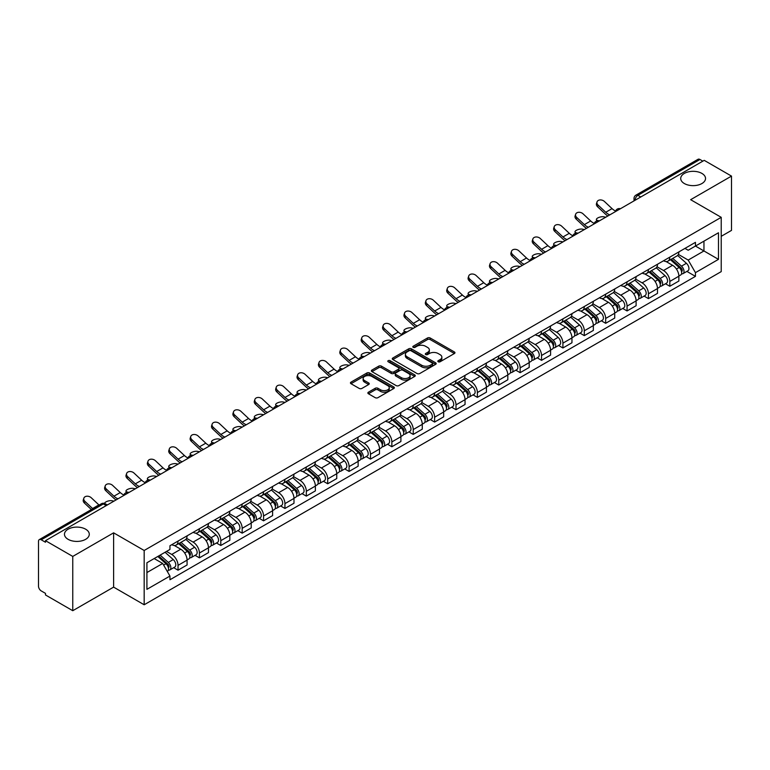 <?xml version="1.0" encoding="UTF-8"?>
<svg xmlns="http://www.w3.org/2000/svg" width="770" height="770" viewBox="0 0 770 770"><rect width="100%" height="100%" fill="white"/><g stroke="black" fill="none" stroke-linecap="round" stroke-linejoin="round"><path stroke-width="1.16" d="M438.217 361.775A1.328 0.77 0 0 0 440.103 361.775L454.396 353.517A1.906 1.097 0 0 0 454.954 352.747A1.906 1.097 0 0 0 454.396 351.967L430.18 337.982A1.906 1.097 0 0 0 427.494 337.982L413.192 346.24A1.328 0.77 0 0 0 412.807 346.779A1.328 0.77 0 0 0 413.192 347.328A1.328 0.77 0 0 0 415.078 347.328L416.926 346.259A6.093 3.513 0 0 1 425.541 346.259L427.562 347.424A6.093 3.513 0 0 1 429.342 349.907A6.093 3.513 0 0 1 427.562 352.391L425.704 353.459A1.328 0.77 0 0 0 425.319 354.007A1.328 0.77 0 0 0 425.704 354.547A1.328 0.77 0 0 0 427.591 354.547L429.439 353.478A6.093 3.513 0 0 1 438.053 353.478L440.074 354.643A6.093 3.513 0 0 1 441.855 357.136A6.093 3.513 0 0 1 440.074 359.619L438.217 360.687A1.328 0.77 0 0 0 437.832 361.226A1.328 0.77 0 0 0 438.217 361.775L438.217 360.687M85.653 529.202A12.407 7.161 0 0 0 72.13 527.643A12.407 7.161 0 0 0 64.468 534.264A12.407 7.161 0 0 0 68.107 539.327A12.407 7.161 0 0 0 81.63 540.877A12.407 7.161 0 0 0 89.282 534.264A12.407 7.161 0 0 0 85.653 529.202M701.894 173.414A12.407 7.161 0 0 0 688.37 171.864A12.407 7.161 0 0 0 680.719 178.476A12.407 7.161 0 0 0 684.347 183.539A12.407 7.161 0 0 0 697.87 185.098A12.407 7.161 0 0 0 705.532 178.476A12.407 7.161 0 0 0 701.894 173.414M368.426 392.2A1.906 1.097 0 0 0 367.868 392.979A1.906 1.097 0 0 0 368.426 393.759L375.221 397.676A1.906 1.097 0 0 0 377.916 397.676L393.788 388.513A1.906 1.097 0 0 0 394.346 387.733A1.906 1.097 0 0 0 393.788 386.964L369.571 372.978A1.906 1.097 0 0 0 366.876 372.978L351.005 382.141A1.906 1.097 0 0 0 350.446 382.921A1.906 1.097 0 0 0 351.005 383.701L359.215 388.436A1.906 1.097 0 0 0 361.9 388.436L368.695 384.509A1.906 1.097 0 0 0 369.253 383.739A1.906 1.097 0 0 0 368.695 382.959L364.624 380.611A5.092 2.936 0 0 1 363.132 378.532A5.092 2.936 0 0 1 366.279 375.818A5.092 2.936 0 0 1 371.823 376.453L387.772 385.655A5.092 2.936 0 0 1 389.254 387.733A5.092 2.936 0 0 1 386.117 390.448A5.092 2.936 0 0 1 380.572 389.812L377.916 388.282A1.906 1.097 0 0 0 375.221 388.282L368.426 392.2L368.426 393.759L375.221 389.861L375.221 388.282M144.173 550.483L113.614 532.84L72.765 556.421L45.488 540.675L704.223 160.352L731.5 176.099L690.651 199.69L721.221 217.333L144.173 550.483L144.173 604.768L721.221 271.618L721.221 217.333M417.061 373.527A1.906 1.097 0 0 0 419.756 373.527L435.628 364.354A1.906 1.097 0 0 0 436.186 363.584A1.906 1.097 0 0 0 435.628 362.805L411.411 348.82A1.906 1.097 0 0 0 408.726 348.82L392.844 357.992A1.906 1.097 0 0 0 392.286 358.762A1.906 1.097 0 0 0 392.844 359.542L417.061 373.527M388.735 362.064A1.328 0.77 0 0 1 390.092 362.247L414.683 376.453L398.831 385.597A1.906 1.097 0 0 1 396.146 385.597L371.929 371.621L371.929 370.062A1.906 1.097 0 0 0 371.371 370.842A1.906 1.097 0 0 0 371.929 371.621M371.929 370.062L378.725 366.145A1.906 1.097 0 0 1 381.41 366.145L391.227 371.814A1.906 1.097 0 0 0 393.922 371.814L398.427 369.215A1.906 1.097 0 0 0 398.985 368.435A1.906 1.097 0 0 0 398.427 367.656L388.205 361.756A1.328 0.77 0 0 1 387.811 361.207A1.328 0.77 0 0 1 388.638 360.504A1.328 0.77 0 0 1 390.092 360.668L414.712 374.884A1.906 1.097 0 0 1 415.271 375.654A1.906 1.097 0 0 1 414.712 376.434L414.712 374.884M72.765 556.421L72.765 610.706L45.488 594.96L45.488 593.372L41.243 590.927A3.879 2.243 -120 0 1 38.5 586.172L38.5 541.387A3.879 2.243 -120 0 1 39.299 539.606L101.39 503.763A3.879 2.243 60 0 1 103.334 503.955L41.243 539.799A3.879 2.243 -120 0 0 39.299 539.606M721.221 236.323L731.5 230.394L731.5 176.099M72.765 610.706L113.614 587.125L144.173 604.768M45.488 540.675L45.488 542.253L41.243 539.799M640.765 196.995L637.887 195.33A3.879 2.243 60 0 0 635.943 195.137L698.034 159.294A3.879 2.243 60 0 1 699.978 159.486L637.887 195.33A3.879 2.243 120 0 0 635.144 200.084L635.144 200.238M702.856 161.151L699.978 159.486M669.823 257.142A8.913 5.149 60 0 1 667.975 261.136L677.023 255.919A8.913 5.149 -120 0 0 678.871 251.915M656.983 266.738L663.519 270.511A8.913 5.149 60 0 1 669.823 281.435L678.871 276.209A8.913 5.149 -120 0 0 672.566 265.284L666.088 261.55M678.871 276.209L678.871 281.031L669.823 286.257L665.482 283.755M667.975 261.136A8.913 5.149 60 0 1 663.586 260.741M669.823 281.435L669.823 286.257M648.436 269.481A8.913 5.149 60 0 1 646.588 273.485L655.636 268.258A8.913 5.149 -120 0 0 657.484 264.254M644.105 296.103L648.436 298.606L657.484 293.38L657.484 288.558A8.913 5.149 -120 0 0 651.179 277.633L644.702 273.899M646.588 273.485A8.913 5.149 60 0 1 642.199 273.081M635.596 279.087L642.132 282.86A8.913 5.149 60 0 1 648.436 293.774L648.436 298.606M627.059 281.83A8.913 5.149 60 0 1 625.211 285.834L634.259 280.607A8.913 5.149 -120 0 0 636.107 276.603M622.718 308.443L627.059 310.945L636.107 305.728L636.107 300.897A8.913 5.149 -120 0 0 629.802 289.982L623.325 286.238M625.211 285.834A8.913 5.149 60 0 1 620.822 285.429M614.219 291.426L620.755 295.199A8.913 5.149 60 0 1 627.059 306.123L627.059 310.945M605.672 294.169A8.913 5.149 60 0 1 603.824 298.173L612.872 292.947A8.913 5.149 -120 0 0 614.72 288.952M601.341 320.792L605.672 323.294L614.72 318.068L614.72 313.246A8.913 5.149 -120 0 0 608.416 302.321L601.938 298.587M603.824 298.173A8.913 5.149 60 0 1 599.435 297.769M592.833 303.775L599.368 307.548A8.913 5.149 60 0 1 605.672 318.462L605.672 323.294M584.295 306.518A8.913 5.149 60 0 1 582.447 310.522L591.495 305.295A8.913 5.149 -120 0 0 593.343 301.291M579.954 333.131L584.295 335.633L593.343 330.417L593.343 325.585A8.913 5.149 -120 0 0 587.038 314.67L580.561 310.926M582.447 310.522A8.913 5.149 60 0 1 578.058 310.118M571.456 316.114L577.991 319.887A8.913 5.149 60 0 1 584.295 330.811L584.295 335.633M562.909 318.857A8.913 5.149 60 0 1 561.06 322.861L570.108 317.644A8.913 5.149 -120 0 0 571.956 313.64M558.577 345.48L562.909 347.982L571.956 342.756L571.956 337.934A8.913 5.149 -120 0 0 565.652 327.009L559.174 323.275M561.06 322.861A8.913 5.149 60 0 1 556.672 322.457M550.069 328.463L556.604 332.236A8.913 5.149 60 0 1 562.909 343.16L562.909 347.982M541.531 331.206A8.913 5.149 60 0 1 539.683 335.21L548.731 329.983A8.913 5.149 -120 0 0 550.569 325.98M537.191 357.819L541.531 360.331L550.579 355.105L550.579 350.273A8.913 5.149 -120 0 0 544.265 339.358L537.797 335.614M539.683 335.21A8.913 5.149 60 0 1 535.294 334.806M528.692 340.812L535.227 344.575A8.913 5.149 60 0 1 541.531 355.499L541.531 360.331M520.145 343.555A8.913 5.149 60 0 1 518.297 347.549L527.344 342.332A8.913 5.149 -120 0 0 529.192 338.328M515.813 370.168L520.145 372.67L529.192 367.454L529.192 362.622A8.913 5.149 -120 0 0 522.888 351.697L516.41 347.963M518.297 347.549A8.913 5.149 60 0 1 513.908 347.155M507.305 353.151L513.84 356.924A8.913 5.149 60 0 1 520.145 367.848L520.145 372.67M498.768 355.894A8.913 5.149 60 0 1 496.919 359.898L505.967 354.672A8.913 5.149 -120 0 0 507.805 350.677M494.427 382.517L498.768 385.019L507.805 379.793L507.805 374.971A8.913 5.149 -120 0 0 501.501 364.046L495.033 360.312M496.919 359.898A8.913 5.149 60 0 1 492.531 359.494M485.928 365.5L492.463 369.273A8.913 5.149 60 0 1 498.768 380.188L498.768 385.019M477.381 368.243A8.913 5.149 60 0 1 475.533 372.247L484.58 367.021A8.913 5.149 -120 0 0 486.428 363.017M473.04 394.856L477.381 397.358L486.428 392.142L486.428 387.31A8.913 5.149 -120 0 0 480.124 376.395L473.646 372.651M475.533 372.247A8.913 5.149 60 0 1 471.144 371.843M464.541 377.839L471.076 381.612A8.913 5.149 60 0 1 477.381 392.536L477.381 397.358M456.004 380.582A8.913 5.149 60 0 1 454.156 384.586L463.203 379.369A8.913 5.149 -120 0 0 465.042 375.365M451.663 407.205L456.004 409.707L465.042 404.481L465.042 399.659A8.913 5.149 -120 0 0 458.737 388.735L452.269 385M454.156 384.586A8.913 5.149 60 0 1 449.767 384.182M443.164 390.188L449.699 393.961A8.913 5.149 60 0 1 456.004 404.876L456.004 409.707M434.617 392.931A8.913 5.149 60 0 1 432.769 396.935L441.816 391.709A8.913 5.149 -120 0 0 443.664 387.705M430.276 419.544L434.617 422.056L443.664 416.83L443.664 411.998A8.913 5.149 -120 0 0 437.36 401.083L430.882 397.339M432.769 396.935A8.913 5.149 60 0 1 428.38 396.531M421.777 402.527L428.312 406.3A8.913 5.149 60 0 1 434.617 417.225L434.617 422.056M413.24 405.27A8.913 5.149 60 0 1 411.392 409.274L420.439 404.058A8.913 5.149 -120 0 0 422.278 400.053M408.899 431.893L413.24 434.396L422.278 429.169L422.278 424.347A8.913 5.149 -120 0 0 415.973 413.423L409.505 409.688M411.392 409.274A8.913 5.149 60 0 1 407.003 408.88M400.4 414.876L406.926 418.649A8.913 5.149 60 0 1 413.24 429.573L413.24 434.396M391.853 417.619A8.913 5.149 60 0 1 390.005 421.623L399.053 416.397A8.913 5.149 -120 0 0 400.9 412.393M387.512 444.242L391.853 446.744L400.9 441.518L400.9 436.696A8.913 5.149 -120 0 0 394.596 425.772L388.119 422.037M390.005 421.623A8.913 5.149 60 0 1 385.616 421.219M379.013 427.225L385.549 430.998A8.913 5.149 60 0 1 391.853 441.913L391.853 446.744M370.466 429.968A8.913 5.149 60 0 1 368.628 433.972L377.675 428.746A8.913 5.149 -120 0 0 379.514 424.742M366.135 456.581L370.476 459.084L379.514 453.867L379.514 449.035A8.913 5.149 -120 0 0 373.209 438.12L366.741 434.376M368.628 433.972A8.913 5.149 60 0 1 364.239 433.568M357.636 439.564L364.162 443.337A8.913 5.149 60 0 1 370.476 454.262L370.476 459.084M349.089 442.307A8.913 5.149 60 0 1 347.241 446.311L356.289 441.085A8.913 5.149 -120 0 0 358.137 437.091M344.748 468.93L349.089 471.433L358.137 466.206L358.137 461.384A8.913 5.149 -120 0 0 351.832 450.46L345.355 446.725M347.241 446.311A8.913 5.149 60 0 1 342.852 445.907M336.249 451.913L342.785 455.686A8.913 5.149 60 0 1 349.089 466.601L349.089 471.433M327.702 454.656A8.913 5.149 60 0 1 325.864 458.66L334.902 453.434A8.913 5.149 -120 0 0 336.75 449.43M323.371 481.269L327.702 483.772L336.75 478.555L336.75 473.723A8.913 5.149 -120 0 0 330.445 462.808L323.978 459.064M325.864 458.66A8.913 5.149 60 0 1 321.475 458.256M314.872 464.252L321.398 468.025A8.913 5.149 60 0 1 327.702 478.95L327.702 483.772M306.325 466.995A8.913 5.149 60 0 1 304.477 470.999L313.525 465.783A8.913 5.149 -120 0 0 315.373 461.779M301.984 493.618L306.325 496.121L315.373 490.894L315.373 486.072A8.913 5.149 -120 0 0 309.068 475.148L302.591 471.413M304.477 470.999A8.913 5.149 60 0 1 300.088 470.595M293.486 476.601L300.021 480.374A8.913 5.149 60 0 1 306.325 491.289L306.325 496.121M284.939 479.344A8.913 5.149 60 0 1 283.1 483.348L292.138 478.122A8.913 5.149 -120 0 0 293.986 474.118M280.607 505.957L284.939 508.469L293.986 503.243L293.986 498.411A8.913 5.149 -120 0 0 287.682 487.497L281.214 483.753M283.1 483.348A8.913 5.149 60 0 1 278.711 482.944M272.108 488.95L278.634 492.713A8.913 5.149 60 0 1 284.939 503.638L284.939 508.469M263.561 491.693A8.913 5.149 60 0 1 261.713 495.688L270.761 490.471A8.913 5.149 -120 0 0 272.609 486.467M259.221 518.306L263.561 520.809L272.609 515.592L272.609 510.76A8.913 5.149 -120 0 0 266.305 499.836L259.827 496.101M261.713 495.688A8.913 5.149 60 0 1 257.324 495.293M250.722 501.289L257.257 505.062A8.913 5.149 60 0 1 263.561 515.987L263.561 520.809M242.175 504.032A8.913 5.149 60 0 1 240.336 508.036L249.374 502.81A8.913 5.149 -120 0 0 251.222 498.816M237.843 530.655L242.175 533.158L251.222 527.931L251.222 523.109A8.913 5.149 -120 0 0 244.918 512.185L238.44 508.45M240.336 508.036A8.913 5.149 60 0 1 235.938 507.632M229.345 513.638L235.87 517.411A8.913 5.149 60 0 1 242.175 528.326L242.175 533.158M220.798 516.381A8.913 5.149 60 0 1 218.95 520.385L227.997 515.159A8.913 5.149 -120 0 0 229.845 511.155M216.457 542.994L220.798 545.497L229.845 540.28L229.845 535.448A8.913 5.149 -120 0 0 223.541 524.534L217.063 520.79M218.95 520.385A8.913 5.149 60 0 1 214.56 519.981M207.958 525.977L214.493 529.75A8.913 5.149 60 0 1 220.798 540.675L220.798 545.497M199.411 528.721A8.913 5.149 60 0 1 197.563 532.725L206.61 527.508A8.913 5.149 -120 0 0 208.458 523.504M195.08 555.343L199.411 557.846L208.458 552.619L208.458 547.797A8.913 5.149 -120 0 0 202.154 536.873L195.676 533.138M197.563 532.725A8.913 5.149 60 0 1 193.174 532.32M186.571 538.326L193.106 542.099A8.913 5.149 60 0 1 199.411 553.014L199.411 557.846M178.034 541.069A8.913 5.149 60 0 1 176.186 545.073L185.233 539.847A8.913 5.149 -120 0 0 187.081 535.843M173.693 567.683L178.034 570.195L187.081 564.968L187.081 560.137A8.913 5.149 -120 0 0 180.777 549.222L174.299 545.478M176.186 545.073A8.913 5.149 60 0 1 171.797 544.669M166.522 551.435L171.729 554.438A8.913 5.149 60 0 1 178.034 565.363L178.034 570.195M684.963 248.392L688.188 250.25L718.477 232.761L703.953 241.154L703.953 250.962L688.188 260.067L678.36 254.389M146.916 572.562L162.682 563.467L169.949 576.047L146.916 589.339L146.916 562.755L169.949 549.453L169.949 545.738L695.454 242.338L695.454 246.053L718.477 259.355L695.454 272.647L688.188 260.067M718.477 232.761L718.477 259.355M169.949 576.047L169.949 579.762L695.454 276.363L695.454 272.647M113.614 532.84L113.614 587.125M162.682 563.467L154.183 558.558M686.869 271.406L695.454 276.363M438.756 361.958L440.074 361.197A6.093 3.513 0 0 0 441.855 358.714L441.855 357.136M429.342 349.907L429.342 351.495A6.093 3.513 0 0 1 427.562 353.979L426.243 354.739M454.396 351.967L454.396 353.517L430.18 339.57A1.906 1.097 0 0 0 427.494 339.57L413.731 347.511M435.628 362.805L435.628 364.354L411.411 350.408A1.906 1.097 0 0 0 408.726 350.408L392.873 359.552M432.268 364.123A1.328 0.77 0 0 0 432.653 363.584A1.328 0.77 0 0 0 432.268 363.036L411.007 350.764A1.328 0.77 0 0 0 409.13 350.764L407.176 351.89A6.093 3.513 0 0 0 405.395 354.373A6.093 3.513 0 0 0 407.176 356.856L421.71 365.25A6.093 3.513 0 0 0 430.315 365.25L432.268 364.123L432.268 365.702A1.328 0.77 0 0 0 432.653 365.163L432.653 363.584M405.395 354.373L405.395 355.961A6.093 3.513 0 0 0 407.176 358.445L407.176 356.856M432.268 365.702L430.315 366.828A6.093 3.513 0 0 1 421.71 366.828L407.176 358.445M371.949 371.631L378.725 367.723L378.725 366.145M398.985 368.435L398.985 370.014A1.906 1.097 0 0 1 398.427 370.793L393.922 373.392A1.906 1.097 0 0 1 391.227 373.392L381.41 367.723A1.906 1.097 0 0 0 378.725 367.723M401.42 377.695A5.092 2.936 0 0 0 406.974 378.33A5.092 2.936 0 0 0 410.112 375.616A5.092 2.936 0 0 0 408.62 373.546L403.008 370.303A1.906 1.097 0 0 0 400.313 370.303L395.809 372.901A1.906 1.097 0 0 0 395.251 373.681A1.906 1.097 0 0 0 395.809 374.451L401.42 377.695L401.42 379.283A5.092 2.936 0 0 0 406.974 379.918A5.092 2.936 0 0 0 410.112 377.204L410.112 375.616M395.251 373.681L395.251 375.26A1.906 1.097 0 0 0 395.809 376.039L395.809 374.451M401.42 379.283L395.809 376.039M389.254 387.733L389.254 389.322A5.092 2.936 0 0 1 386.117 392.036A5.092 2.936 0 0 1 380.572 391.401L377.916 389.861A1.906 1.097 0 0 0 375.221 389.861M363.132 378.532L363.132 380.111A5.092 2.936 0 0 0 364.624 382.19L364.624 380.611M368.695 382.959L368.695 384.509L364.624 382.19M393.759 388.532L369.571 374.557A1.906 1.097 0 0 0 366.876 374.557L351.033 383.71L351.005 382.141M605.74 217.217L603.892 216.813A4.456 1.694 -13.1 0 0 598.935 217.419A4.456 1.694 -13.1 0 0 596.394 219.652A4.456 1.694 -13.1 0 0 597.578 220.451L599.435 220.855M670.439 259.721L679.15 267.488A4.841 2.801 60 0 1 680.67 274.986L678.861 276.026M670.67 259.923L674.77 262.291M671.315 259.211L681.017 267.864A2.329 1.347 60 0 1 681.739 271.454A2.329 1.347 60 0 1 681.527 271.541M672.768 258.373L681.479 266.141A4.841 2.801 60 0 1 683 273.639A4.841 2.801 60 0 1 681.537 273.793M677.629 255.457L686.417 263.302A4.841 2.801 60 0 1 687.937 270.79L683 273.639M615.615 211.047A12.022 6.94 60 0 1 612.054 208.622L604.421 201.47A4.456 3.224 17.7 0 0 600.109 199.94A4.456 3.224 17.7 0 0 597.019 201.933A4.456 3.224 17.7 0 0 598.107 205.109L597.578 206.764A4.456 3.224 -162.3 0 1 596.49 203.588L597.019 201.933M609.782 214.878A12.022 6.94 60 0 1 605.749 212.26L598.107 205.109M597.578 206.764L605.22 213.925A14.534 8.393 -120 0 0 607.876 215.985M584.353 229.566L582.505 229.162A4.456 1.694 -13.1 0 0 577.558 229.758A4.456 1.694 -13.1 0 0 575.007 231.991A4.456 1.694 -13.1 0 0 576.201 232.8L578.049 233.204M649.052 272.06L657.773 279.837A4.841 2.801 60 0 1 659.293 287.325L657.484 288.375M649.283 272.262L653.393 274.63M649.938 271.55L659.63 280.203A2.329 1.347 60 0 1 660.362 283.803A2.329 1.347 60 0 1 660.15 283.889M651.391 270.713L660.102 278.49A4.841 2.801 60 0 1 661.622 285.988A4.841 2.801 60 0 1 660.159 286.142M656.242 267.796L665.03 275.641A4.841 2.801 60 0 1 666.56 283.139L661.622 285.988M562.976 241.905L561.118 241.501A4.456 1.694 -13.1 0 0 556.171 242.107A4.456 1.694 -13.1 0 0 553.63 244.34A4.456 1.694 -13.1 0 0 554.814 245.149L556.662 245.543M627.675 284.409L636.386 292.177A4.841 2.801 60 0 1 637.907 299.674L636.097 300.714M627.906 284.611L632.006 286.979M628.551 283.899L638.253 292.552A2.329 1.347 60 0 1 638.975 296.142A2.329 1.347 60 0 1 638.763 296.229M630.004 283.062L638.715 290.839A4.841 2.801 60 0 1 640.236 298.327A4.841 2.801 60 0 1 638.773 298.481M634.865 280.145L643.653 287.99A4.841 2.801 60 0 1 645.173 295.478L640.236 298.327M594.238 223.396A12.022 6.94 60 0 1 590.677 220.971L583.034 213.81A4.456 3.224 17.7 0 0 578.732 212.289A4.456 3.224 17.7 0 0 575.633 214.272A4.456 3.224 17.7 0 0 576.73 217.448L576.201 219.113A4.456 3.224 -162.3 0 1 575.103 215.937L575.633 214.272M588.405 227.227A12.022 6.94 60 0 1 584.372 224.609L576.73 217.448M576.201 219.113L583.843 226.265A14.534 8.393 -120 0 0 586.49 228.324M572.851 235.745A12.022 6.94 60 0 1 569.29 233.31L561.657 226.159A4.456 3.224 17.7 0 0 557.345 224.628A4.456 3.224 17.7 0 0 554.256 226.621A4.456 3.224 17.7 0 0 555.343 229.797L554.814 231.452A4.456 3.224 -162.3 0 1 553.726 228.276L554.256 226.621M567.018 239.566A12.022 6.94 60 0 1 562.986 236.958L555.343 229.797M554.814 231.452L562.456 238.613A14.534 8.393 -120 0 0 565.113 240.673M541.589 254.254L539.741 253.85A4.456 1.694 -13.1 0 0 534.794 254.447A4.456 1.694 -13.1 0 0 532.243 256.68A4.456 1.694 -13.1 0 0 533.437 257.488L535.285 257.892M606.288 296.748L615.009 304.525A4.841 2.801 60 0 1 616.529 312.023L614.72 313.063M606.519 296.96L610.629 299.328M607.174 296.248L616.866 304.891A2.329 1.347 60 0 1 617.598 308.491A2.329 1.347 60 0 1 617.386 308.578M608.627 295.401L617.338 303.178A4.841 2.801 60 0 1 618.859 310.676A4.841 2.801 60 0 1 617.396 310.83M613.478 292.485L622.266 300.329A4.841 2.801 60 0 1 623.787 307.827L618.859 310.676M520.212 266.593L518.354 266.199A4.456 1.694 -13.1 0 0 513.407 266.795A4.456 1.694 -13.1 0 0 510.866 269.028A4.456 1.694 -13.1 0 0 512.05 269.837L513.898 270.241M584.911 309.097L593.622 316.874A4.841 2.801 60 0 1 595.143 324.363L593.333 325.412M585.142 309.299L589.243 311.667M585.787 308.587L595.489 317.24A2.329 1.347 60 0 1 596.211 320.84A2.329 1.347 60 0 1 595.999 320.917M587.24 307.75L595.951 315.527A4.841 2.801 60 0 1 597.472 323.015A4.841 2.801 60 0 1 596.009 323.179M592.101 304.833L600.889 312.678A4.841 2.801 60 0 1 602.409 320.166L597.472 323.015M498.825 278.942L496.977 278.538A4.456 1.694 -13.1 0 0 492.03 279.135A4.456 1.694 -13.1 0 0 489.479 281.377A4.456 1.694 -13.1 0 0 490.673 282.176L492.521 282.58M563.524 321.436L572.245 329.214A4.841 2.801 60 0 1 573.765 336.711L571.956 337.751M563.755 321.648L567.856 324.016M564.41 320.936L574.102 329.589A2.329 1.347 60 0 1 574.834 333.179A2.329 1.347 60 0 1 574.622 333.266M565.863 320.099L574.574 327.866A4.841 2.801 60 0 1 576.095 335.364A4.841 2.801 60 0 1 574.632 335.518M570.714 317.182L579.502 325.017A4.841 2.801 60 0 1 581.023 332.515L576.095 335.364M551.474 248.084A12.022 6.94 60 0 1 547.913 245.659L540.271 238.498A4.456 3.224 17.7 0 0 535.968 236.977A4.456 3.224 17.7 0 0 532.869 238.96A4.456 3.224 17.7 0 0 533.966 242.146L533.437 243.801A4.456 3.224 -162.3 0 1 532.34 240.625L532.869 238.96M545.641 251.915A12.022 6.94 60 0 1 541.608 249.297L533.966 242.146M533.437 243.801L541.079 250.962A14.534 8.393 -120 0 0 543.726 253.012M530.087 260.433A12.022 6.94 60 0 1 526.526 258.008L518.884 250.847A4.456 3.224 17.7 0 0 514.581 249.316A4.456 3.224 17.7 0 0 511.492 251.309A4.456 3.224 17.7 0 0 512.579 254.485L512.05 256.141A4.456 3.224 -162.3 0 1 510.962 252.964L511.492 251.309M524.255 264.264A12.022 6.94 60 0 1 520.222 261.646L512.579 254.485M512.05 256.141L519.692 263.302A14.534 8.393 -120 0 0 522.349 265.361M508.71 272.772A12.022 6.94 60 0 1 505.149 270.347L497.507 263.186A4.456 3.224 17.7 0 0 493.204 261.665A4.456 3.224 17.7 0 0 490.105 263.658A4.456 3.224 17.7 0 0 491.202 266.834L490.673 268.489A4.456 3.224 -162.3 0 1 489.576 265.313L490.105 263.658M502.877 276.603A12.022 6.94 60 0 1 498.844 273.985L491.202 266.834M490.673 268.489L498.315 275.65A14.534 8.393 -120 0 0 500.962 277.71M477.439 291.291L475.591 290.887A4.456 1.694 -13.1 0 0 470.643 291.483A4.456 1.694 -13.1 0 0 468.102 293.717A4.456 1.694 -13.1 0 0 469.286 294.525L471.134 294.929M542.147 333.785L550.858 341.562A4.841 2.801 60 0 1 552.379 349.051L550.569 350.1M542.378 333.988L546.479 336.355M543.023 333.275L552.725 341.928A2.329 1.347 60 0 1 553.447 345.528A2.329 1.347 60 0 1 553.235 345.615M544.477 332.438L553.187 340.215A4.841 2.801 60 0 1 554.708 347.713A4.841 2.801 60 0 1 553.245 347.867M549.337 329.522L558.125 337.366A4.841 2.801 60 0 1 559.646 344.864L554.708 347.713M487.323 285.121A12.022 6.94 60 0 1 483.762 282.696L476.12 275.535A4.456 3.224 17.7 0 0 471.817 274.014A4.456 3.224 17.7 0 0 468.728 275.997A4.456 3.224 17.7 0 0 469.816 279.173L469.286 280.838A4.456 3.224 -162.3 0 1 468.199 277.662L468.728 275.997M481.491 288.952A12.022 6.94 60 0 1 477.458 286.334L469.816 279.173M469.286 280.838L476.928 287.99A14.534 8.393 -120 0 0 479.585 290.049M456.061 303.63L454.213 303.226A4.456 1.694 -13.1 0 0 449.266 303.832A4.456 1.694 -13.1 0 0 446.716 306.065A4.456 1.694 -13.1 0 0 447.909 306.874L449.757 307.269M520.761 346.134L529.481 353.902A4.841 2.801 60 0 1 531.002 361.4L529.192 362.439M520.992 346.336L525.092 348.704M521.646 345.624L531.338 354.277A2.329 1.347 60 0 1 532.07 357.867A2.329 1.347 60 0 1 531.858 357.954M523.09 344.787L531.81 352.564A4.841 2.801 60 0 1 533.331 360.052A4.841 2.801 60 0 1 531.868 360.206M527.951 341.87L536.738 349.715A4.841 2.801 60 0 1 538.259 357.203L533.331 360.052M465.946 297.47A12.022 6.94 60 0 1 462.385 295.035L454.743 287.884A4.456 3.224 17.7 0 0 450.44 286.353A4.456 3.224 17.7 0 0 447.341 288.346A4.456 3.224 17.7 0 0 448.438 291.522L447.909 293.178A4.456 3.224 -162.3 0 1 446.812 290.001L447.341 288.346M460.104 301.291A12.022 6.94 60 0 1 456.081 298.683L448.438 291.522M447.909 293.178L455.551 300.339A14.534 8.393 -120 0 0 458.198 302.398M434.675 315.979L432.827 315.575A4.456 1.694 -13.1 0 0 427.879 316.172A4.456 1.694 -13.1 0 0 425.338 318.405A4.456 1.694 -13.1 0 0 426.522 319.213L428.37 319.617M499.384 358.474L508.094 366.25A4.841 2.801 60 0 1 509.615 373.739L507.805 374.788M499.615 358.685L503.715 361.053M500.259 357.963L509.952 366.616A2.329 1.347 60 0 1 510.683 370.216A2.329 1.347 60 0 1 510.472 370.303M501.713 357.126L510.423 364.903A4.841 2.801 60 0 1 511.944 372.401A4.841 2.801 60 0 1 510.481 372.555M506.573 354.21L515.361 362.054A4.841 2.801 60 0 1 516.882 369.552L511.944 372.401M444.56 309.81A12.022 6.94 60 0 1 440.998 307.384L433.356 300.223A4.456 3.224 17.7 0 0 429.054 298.702A4.456 3.224 17.7 0 0 425.964 300.685A4.456 3.224 17.7 0 0 427.052 303.861L426.522 305.526A4.456 3.224 -162.3 0 1 425.435 302.35L425.964 300.685M438.727 313.64A12.022 6.94 60 0 1 434.694 311.022L427.052 303.861M426.522 305.526L434.164 312.678A14.534 8.393 -120 0 0 436.821 314.738M413.298 328.318L411.45 327.914A4.456 1.694 -13.1 0 0 406.493 328.521A4.456 1.694 -13.1 0 0 403.952 330.753A4.456 1.694 -13.1 0 0 405.145 331.562L406.993 331.966M477.997 370.822L486.717 378.599A4.841 2.801 60 0 1 488.238 386.088L486.428 387.127M478.228 371.025L482.328 373.392M478.882 370.312L488.575 378.965A2.329 1.347 60 0 1 489.306 382.565A2.329 1.347 60 0 1 489.094 382.642M480.326 369.475L489.046 377.252A4.841 2.801 60 0 1 490.567 384.74A4.841 2.801 60 0 1 489.104 384.894M485.187 366.558L493.974 374.403A4.841 2.801 60 0 1 495.495 381.891L490.567 384.74M423.182 322.158A12.022 6.94 60 0 1 419.621 319.733L411.979 312.572A4.456 3.224 17.7 0 0 407.677 311.042A4.456 3.224 17.7 0 0 404.577 313.034A4.456 3.224 17.7 0 0 405.675 316.21L405.145 317.866A4.456 3.224 -162.3 0 1 404.048 314.689L404.577 313.034M417.34 325.989A12.022 6.94 60 0 1 413.317 323.371L405.675 316.21M405.145 317.866L412.787 325.027A14.534 8.393 -120 0 0 415.434 327.086M391.911 340.667L390.063 340.263A4.456 1.694 -13.1 0 0 385.115 340.86A4.456 1.694 -13.1 0 0 382.575 343.093A4.456 1.694 -13.1 0 0 383.758 343.901L385.606 344.306M456.62 383.162L465.33 390.939A4.841 2.801 60 0 1 466.851 398.436L465.042 399.476M456.851 383.373L460.951 385.741M457.495 382.661L467.188 391.304A2.329 1.347 60 0 1 467.919 394.904A2.329 1.347 60 0 1 467.708 394.991M458.949 381.824L467.659 389.591A4.841 2.801 60 0 1 469.18 397.089A4.841 2.801 60 0 1 467.717 397.243M463.81 378.907L472.597 386.742A4.841 2.801 60 0 1 474.118 394.24L469.18 397.089M401.796 334.498A12.022 6.94 60 0 1 398.234 332.072L390.592 324.911A4.456 3.224 17.7 0 0 386.29 323.39A4.456 3.224 17.7 0 0 383.2 325.383A4.456 3.224 17.7 0 0 384.288 328.559L383.758 330.214A4.456 3.224 -162.3 0 1 382.671 327.038L383.2 325.383M395.963 338.328A12.022 6.94 60 0 1 391.93 335.71L384.288 328.559M383.758 330.214L391.401 337.375A14.534 8.393 -120 0 0 394.057 339.435M370.534 353.007L368.686 352.612A4.456 1.694 -13.1 0 0 363.729 353.209A4.456 1.694 -13.1 0 0 361.188 355.442A4.456 1.694 -13.1 0 0 362.381 356.25L364.229 356.654M435.233 395.511L443.953 403.288A4.841 2.801 60 0 1 445.474 410.776L443.664 411.825M435.464 395.713L439.564 398.08M436.118 395L445.811 403.653A2.329 1.347 60 0 1 446.542 407.253A2.329 1.347 60 0 1 446.331 407.33M437.562 394.163L446.282 401.94A4.841 2.801 60 0 1 447.803 409.428A4.841 2.801 60 0 1 446.34 409.592M442.423 391.247L451.21 399.091A4.841 2.801 60 0 1 452.731 406.579L447.803 409.428M380.418 346.847A12.022 6.94 60 0 1 376.857 344.421L369.215 337.26A4.456 3.224 17.7 0 0 364.913 335.73A4.456 3.224 17.7 0 0 361.813 337.722A4.456 3.224 17.7 0 0 362.911 340.898L362.381 342.554A4.456 3.224 -162.3 0 1 361.284 339.378L361.813 337.722M374.576 350.677A12.022 6.94 60 0 1 370.553 348.059L362.911 340.898M362.381 342.554L370.024 349.715A14.534 8.393 -120 0 0 372.67 351.775M349.147 365.355L347.299 364.951A4.456 1.694 -13.1 0 0 342.352 365.558A4.456 1.694 -13.1 0 0 339.811 367.791A4.456 1.694 -13.1 0 0 340.994 368.589L342.842 368.994M413.856 407.85L422.566 415.627A4.841 2.801 60 0 1 424.087 423.125L422.278 424.164M414.087 408.061L418.187 410.429M414.732 407.349L424.424 416.002A2.329 1.347 60 0 1 425.156 419.592A2.329 1.347 60 0 1 424.944 419.679M416.185 406.512L424.896 414.279A4.841 2.801 60 0 1 426.416 421.777A4.841 2.801 60 0 1 424.953 421.931M421.046 403.596L429.833 411.44A4.841 2.801 60 0 1 431.354 418.928L426.416 421.777M359.032 359.186A12.022 6.94 60 0 1 355.471 356.76L347.828 349.609A4.456 3.224 17.7 0 0 343.526 348.079A4.456 3.224 17.7 0 0 340.436 350.071A4.456 3.224 17.7 0 0 341.524 353.247L340.994 354.903A4.456 3.224 -162.3 0 1 339.907 351.726L340.436 350.071M353.199 363.017A12.022 6.94 60 0 1 349.166 360.399L341.524 353.247M340.994 354.903L348.637 362.064A14.534 8.393 -120 0 0 351.293 364.123M327.77 377.704L325.922 377.3A4.456 1.694 -13.1 0 0 320.965 377.897A4.456 1.694 -13.1 0 0 318.424 380.13A4.456 1.694 -13.1 0 0 319.617 380.938L321.465 381.342M392.469 420.199L401.189 427.976A4.841 2.801 60 0 1 402.71 435.464L400.9 436.513M392.7 420.401L396.8 422.769M393.355 419.689L403.047 428.341A2.329 1.347 60 0 1 403.778 431.941A2.329 1.347 60 0 1 403.567 432.028M394.798 418.851L403.519 426.628A4.841 2.801 60 0 1 405.039 434.126A4.841 2.801 60 0 1 403.576 434.28M399.659 415.935L408.447 423.779A4.841 2.801 60 0 1 409.967 431.277L405.039 434.126M337.655 371.535A12.022 6.94 60 0 1 334.093 369.109L326.451 361.948A4.456 3.224 17.7 0 0 322.149 360.427A4.456 3.224 17.7 0 0 319.05 362.41A4.456 3.224 17.7 0 0 320.147 365.586L319.617 367.252A4.456 3.224 -162.3 0 1 318.52 364.075L319.05 362.41M331.812 375.365A12.022 6.94 60 0 1 327.789 372.747L320.147 365.586M319.617 367.252L327.25 374.403A14.534 8.393 -120 0 0 329.906 376.463M306.383 390.043L304.535 389.639A4.456 1.694 -13.1 0 0 299.588 390.246A4.456 1.694 -13.1 0 0 297.047 392.479A4.456 1.694 -13.1 0 0 298.231 393.287L300.079 393.682M371.092 432.548L379.803 440.315A4.841 2.801 60 0 1 381.323 447.813L379.514 448.852M371.323 432.75L375.423 435.117M371.968 432.037L381.66 440.69A2.329 1.347 60 0 1 382.392 444.28A2.329 1.347 60 0 1 382.18 444.367M373.421 431.2L382.132 438.977A4.841 2.801 60 0 1 383.653 446.465A4.841 2.801 60 0 1 382.19 446.619M378.282 428.284L387.069 436.128A4.841 2.801 60 0 1 388.59 443.616L383.653 446.465M316.268 383.883A12.022 6.94 60 0 1 312.707 381.448L305.064 374.297A4.456 3.224 17.7 0 0 300.762 372.767A4.456 3.224 17.7 0 0 297.672 374.759A4.456 3.224 17.7 0 0 298.76 377.935L298.231 379.591A4.456 3.224 -162.3 0 1 297.133 376.414L297.672 374.759M310.435 387.705A12.022 6.94 60 0 1 306.402 385.096L298.76 377.935M298.231 379.591L305.873 386.752A14.534 8.393 -120 0 0 308.529 388.811M285.006 402.392L283.158 401.988A4.456 1.694 -13.1 0 0 278.201 402.585A4.456 1.694 -13.1 0 0 275.66 404.818A4.456 1.694 -13.1 0 0 276.853 405.626L278.702 406.031M349.705 444.887L358.416 452.664A4.841 2.801 60 0 1 359.946 460.162L358.137 461.201M349.936 445.099L354.036 447.466M350.591 444.386L360.283 453.03A2.329 1.347 60 0 1 361.014 456.629A2.329 1.347 60 0 1 360.803 456.716M352.034 443.539L360.755 451.316A4.841 2.801 60 0 1 362.275 458.814A4.841 2.801 60 0 1 360.812 458.968M356.895 440.623L365.683 448.467A4.841 2.801 60 0 1 367.203 455.965L362.275 458.814M294.891 396.223A12.022 6.94 60 0 1 291.329 393.797L283.687 386.636A4.456 3.224 17.7 0 0 279.375 385.115A4.456 3.224 17.7 0 0 276.286 387.098A4.456 3.224 17.7 0 0 277.383 390.275L276.853 391.94A4.456 3.224 -162.3 0 1 275.756 388.763L276.286 387.098M289.048 400.053A12.022 6.94 60 0 1 285.016 397.436L277.383 390.275M276.853 391.94L284.486 399.101A14.534 8.393 -120 0 0 287.143 401.151M263.619 414.732L261.771 414.337A4.456 1.694 -13.1 0 0 256.824 414.934A4.456 1.694 -13.1 0 0 254.283 417.167A4.456 1.694 -13.1 0 0 255.467 417.975L257.315 418.38M328.328 457.236L337.039 465.013A4.841 2.801 60 0 1 338.559 472.501L336.75 473.55M328.559 457.438L332.659 459.806M329.204 456.726L338.896 465.378A2.329 1.347 60 0 1 339.628 468.978A2.329 1.347 60 0 1 339.416 469.055M330.657 455.888L339.368 463.665A4.841 2.801 60 0 1 340.889 471.153A4.841 2.801 60 0 1 339.426 471.317M335.518 452.972L344.306 460.816A4.841 2.801 60 0 1 345.826 468.304L340.889 471.153M273.504 408.572A12.022 6.94 60 0 1 269.943 406.146L262.3 398.985A4.456 3.224 17.7 0 0 257.998 397.455A4.456 3.224 17.7 0 0 254.899 399.447A4.456 3.224 17.7 0 0 255.996 402.623L255.467 404.279A4.456 3.224 -162.3 0 1 254.369 401.103L254.899 399.447M267.671 412.402A12.022 6.94 60 0 1 263.638 409.784L255.996 402.623M255.467 404.279L263.109 411.44A14.534 8.393 -120 0 0 265.766 413.5M242.242 427.081L240.394 426.676A4.456 1.694 -13.1 0 0 235.437 427.273A4.456 1.694 -13.1 0 0 232.896 429.506A4.456 1.694 -13.1 0 0 234.09 430.315L235.938 430.719M306.941 469.575L315.652 477.352A4.841 2.801 60 0 1 317.173 484.85L315.373 485.889M307.172 469.787L311.272 472.154M307.827 469.074L317.519 477.718A2.329 1.347 60 0 1 318.251 481.317A2.329 1.347 60 0 1 318.039 481.404M309.271 468.237L317.991 476.004A4.841 2.801 60 0 1 319.512 483.502A4.841 2.801 60 0 1 318.048 483.656M314.131 465.321L322.919 473.155A4.841 2.801 60 0 1 324.44 480.653L319.512 483.502M252.127 420.911A12.022 6.94 60 0 1 248.566 418.485L240.923 411.324A4.456 3.224 17.7 0 0 236.611 409.804A4.456 3.224 17.7 0 0 233.522 411.796A4.456 3.224 17.7 0 0 234.619 414.972L234.09 416.628A4.456 3.224 -162.3 0 1 232.992 413.452L233.522 411.796M246.285 424.742A12.022 6.94 60 0 1 242.252 422.124L234.619 414.972M234.09 416.628L241.722 423.789A14.534 8.393 -120 0 0 244.379 425.849M220.855 439.429L219.007 439.025A4.456 1.694 -13.1 0 0 214.06 439.622A4.456 1.694 -13.1 0 0 211.519 441.855A4.456 1.694 -13.1 0 0 212.703 442.663L214.551 443.068M285.564 481.924L294.275 489.701A4.841 2.801 60 0 1 295.796 497.189L293.986 498.238M285.795 482.126L289.895 484.494M286.44 481.414L296.132 490.067A2.329 1.347 60 0 1 296.864 493.666A2.329 1.347 60 0 1 296.652 493.753M287.893 480.576L296.604 488.353A4.841 2.801 60 0 1 298.125 495.851A4.841 2.801 60 0 1 296.662 496.005M292.754 477.66L301.542 485.504A4.841 2.801 60 0 1 303.062 493.002L298.125 495.851M230.74 433.26A12.022 6.94 60 0 1 227.179 430.834L219.537 423.673A4.456 3.224 17.7 0 0 215.234 422.143A4.456 3.224 17.7 0 0 212.135 424.135A4.456 3.224 17.7 0 0 213.232 427.311L212.703 428.977A4.456 3.224 -162.3 0 1 211.606 425.8L212.135 424.135M224.907 437.091A12.022 6.94 60 0 1 220.874 434.472L213.232 427.311M212.703 428.977L220.345 436.128A14.534 8.393 -120 0 0 223.002 438.188M199.478 451.769L197.63 451.364A4.456 1.694 -13.1 0 0 192.673 451.971A4.456 1.694 -13.1 0 0 190.132 454.204A4.456 1.694 -13.1 0 0 191.326 455.012L193.174 455.407M264.177 494.273L272.888 502.04A4.841 2.801 60 0 1 274.409 509.538L272.609 510.577M264.408 494.475L268.509 496.843M265.053 493.762L274.755 502.415A2.329 1.347 60 0 1 275.487 506.006A2.329 1.347 60 0 1 275.275 506.092M266.507 492.925L275.217 500.702A4.841 2.801 60 0 1 276.748 508.19A4.841 2.801 60 0 1 275.275 508.344M271.367 490.009L280.155 497.853A4.841 2.801 60 0 1 281.676 505.341L276.748 508.19M209.363 445.609A12.022 6.94 60 0 1 205.792 443.173L198.16 436.022A4.456 3.224 17.7 0 0 193.847 434.492A4.456 3.224 17.7 0 0 190.758 436.484A4.456 3.224 17.7 0 0 191.855 439.66L191.326 441.316A4.456 3.224 -162.3 0 1 190.228 438.14L190.758 436.484M203.521 449.43A12.022 6.94 60 0 1 199.488 446.821L191.855 439.66M191.326 441.316L198.958 448.477A14.534 8.393 -120 0 0 201.615 450.537M178.091 464.118L176.243 463.713A4.456 1.694 -13.1 0 0 171.296 464.31A4.456 1.694 -13.1 0 0 168.755 466.543A4.456 1.694 -13.1 0 0 169.939 467.351L171.787 467.756M242.8 506.612L251.511 514.389A4.841 2.801 60 0 1 253.032 521.877L251.222 522.926M243.031 506.824L247.131 509.191M243.676 506.102L253.369 514.755A2.329 1.347 60 0 1 254.1 518.354A2.329 1.347 60 0 1 253.888 518.441M245.13 505.264L253.84 513.041A4.841 2.801 60 0 1 255.361 520.539A4.841 2.801 60 0 1 253.898 520.693M249.981 502.348L258.778 510.192A4.841 2.801 60 0 1 260.298 517.69L255.361 520.539M187.976 457.948A12.022 6.94 60 0 1 184.415 455.522L176.773 448.361A4.456 3.224 17.7 0 0 172.47 446.841A4.456 3.224 17.7 0 0 169.371 448.823A4.456 3.224 17.7 0 0 170.468 452L169.939 453.665A4.456 3.224 -162.3 0 1 168.842 450.489L169.371 448.823M182.144 461.779A12.022 6.94 60 0 1 178.111 459.161L170.468 452M169.939 453.665L177.581 460.816A14.534 8.393 -120 0 0 180.228 462.876M156.714 476.457L154.866 476.053A4.456 1.694 -13.1 0 0 149.909 476.659A4.456 1.694 -13.1 0 0 147.368 478.892A4.456 1.694 -13.1 0 0 148.562 479.7L150.41 480.095M221.413 518.961L230.124 526.728A4.841 2.801 60 0 1 231.645 534.226L229.845 535.265M221.644 519.163L225.745 521.531M222.289 518.451L231.991 527.104A2.329 1.347 60 0 1 232.723 530.703A2.329 1.347 60 0 1 232.511 530.78M223.743 517.613L232.453 525.39A4.841 2.801 60 0 1 233.974 532.879A4.841 2.801 60 0 1 232.511 533.032M228.603 514.697L237.391 522.541A4.841 2.801 60 0 1 238.912 530.029L233.974 532.879M166.599 470.297A12.022 6.94 60 0 1 163.028 467.871L155.396 460.71A4.456 3.224 17.7 0 0 151.084 459.18A4.456 3.224 17.7 0 0 147.994 461.172A4.456 3.224 17.7 0 0 149.091 464.349L148.562 466.004A4.456 3.224 -162.3 0 1 147.465 462.828L147.994 461.172M160.757 474.128A12.022 6.94 60 0 1 156.724 471.51L149.091 464.349M148.562 466.004L156.195 473.165A14.534 8.393 -120 0 0 158.851 475.225M135.327 488.806L133.48 488.401A4.456 1.694 -13.1 0 0 128.532 488.998A4.456 1.694 -13.1 0 0 125.982 491.231A4.456 1.694 -13.1 0 0 127.175 492.04L129.023 492.444M200.036 531.3L208.747 539.077A4.841 2.801 60 0 1 210.268 546.575L208.458 547.614M200.267 531.512L204.368 533.88M200.912 530.8L210.605 539.443A2.329 1.347 60 0 1 211.336 543.043A2.329 1.347 60 0 1 211.124 543.129M202.366 529.962L211.076 537.729A4.841 2.801 60 0 1 212.597 545.227A4.841 2.801 60 0 1 211.134 545.381M207.217 527.046L216.014 534.88A4.841 2.801 60 0 1 217.535 542.378L212.597 545.227M145.212 482.636A12.022 6.94 60 0 1 141.651 480.211L134.009 473.05A4.456 3.224 17.7 0 0 129.707 471.529A4.456 3.224 17.7 0 0 126.607 473.521A4.456 3.224 17.7 0 0 127.705 476.697L127.175 478.353A4.456 3.224 -162.3 0 1 126.078 475.177L126.607 473.521M139.38 486.467A12.022 6.94 60 0 1 135.347 483.849L127.705 476.697M127.175 478.353L134.817 485.514A14.534 8.393 -120 0 0 137.464 487.574M113.95 501.145L112.102 500.75A4.456 1.694 -13.1 0 0 107.3 501.289A4.456 1.694 -13.1 0 0 104.585 503.455M178.65 543.649L187.36 551.426A4.841 2.801 60 0 1 188.881 558.914L187.081 559.963M178.881 543.851L182.981 546.219M179.526 543.139L189.227 551.792A2.329 1.347 60 0 1 189.959 555.391A2.329 1.347 60 0 1 189.747 555.468M180.979 542.301L189.69 550.078A4.841 2.801 60 0 1 191.21 557.567A4.841 2.801 60 0 1 189.747 557.73M185.84 539.385L194.627 547.229A4.841 2.801 60 0 1 196.148 554.718L191.21 557.567M106.693 504.581L107.646 504.793M123.826 494.985A12.022 6.94 60 0 1 120.264 492.559L112.632 485.398A4.456 3.224 17.7 0 0 108.32 483.868A4.456 3.224 17.7 0 0 105.23 485.86A4.456 3.224 17.7 0 0 106.327 489.037L105.798 490.692A4.456 3.224 -162.3 0 1 104.701 487.516L105.23 485.86M117.993 498.816A12.022 6.94 60 0 1 113.96 496.198L106.327 489.037M105.798 490.692L113.431 497.853A14.534 8.393 -120 0 0 116.087 499.913M157.802 556.469L165.983 563.765A4.841 2.801 60 0 1 167.504 571.263L167.263 571.398M157.879 556.421L161.604 558.568M158.678 555.959L167.841 564.14A2.329 1.347 60 0 1 168.572 567.731A2.329 1.347 60 0 1 168.361 567.817M160.131 555.122L168.312 562.418A4.841 2.801 60 0 1 169.833 569.916A4.841 2.801 60 0 1 168.37 570.069M165.069 552.273L173.25 559.569A4.841 2.801 60 0 1 174.771 567.067L169.833 569.916M99.089 505.091A12.022 6.94 60 0 1 98.887 504.899L91.245 497.747A4.456 3.224 17.7 0 0 86.943 496.217A4.456 3.224 17.7 0 0 83.843 498.209A4.456 3.224 17.7 0 0 84.941 501.385L84.411 503.041A4.456 3.224 -162.3 0 1 83.314 499.865L83.843 498.209M92.785 508.729A12.022 6.94 60 0 1 92.583 508.537L84.941 501.385M84.411 503.041L91.361 509.557M635.279 200.162L635.144 200.084A3.879 2.243 0 0 1 634.008 198.496L634.008 200.893M199.411 553.014L208.458 547.797M220.798 540.675L229.845 535.448M242.175 528.326L251.222 523.109M263.561 515.987L272.609 510.76M284.939 503.638L293.986 498.411M306.325 491.289L315.373 486.072M327.702 478.95L336.75 473.723M349.089 466.601L358.137 461.384M370.476 454.262L379.514 449.035M391.853 441.913L400.9 436.696M413.24 429.573L422.278 424.347M434.617 417.225L443.664 411.998M456.004 404.876L465.042 399.659M477.381 392.536L486.428 387.31M498.768 380.188L507.805 374.971M520.145 367.848L529.192 362.622M541.531 355.499L550.579 350.273M562.909 343.16L571.956 337.934M584.295 330.811L593.343 325.585M605.672 318.462L614.72 313.246M627.059 306.123L636.107 300.897M648.436 293.774L657.484 288.558M178.034 565.363L187.081 560.137M171.729 554.438L180.777 549.222M193.106 542.099L202.154 536.873M214.493 529.75L223.541 524.534M235.87 517.411L244.918 512.185M257.257 505.062L266.305 499.836M278.634 492.713L287.682 487.497M300.021 480.374L309.068 475.148M321.398 468.025L330.445 462.808M342.785 455.686L351.832 450.46M364.162 443.337L373.209 438.12M385.549 430.998L394.596 425.772M406.926 418.649L415.973 413.423M428.312 406.3L437.36 401.083M449.699 393.961L458.737 388.735M471.076 381.612L480.124 376.395M492.463 369.273L501.501 364.046M513.84 356.924L522.888 351.697M535.227 344.575L544.265 339.358M556.604 332.236L565.652 327.009M577.991 319.887L587.038 314.67M599.368 307.548L608.416 302.321M620.755 295.199L629.802 289.982M642.132 282.86L651.179 277.633M663.519 270.511L672.566 265.284M620.1 208.92A3.879 2.243 120 0 0 618.387 209.912M598.713 221.269A3.879 2.243 120 0 0 597.01 222.26M577.336 233.618A3.879 2.243 120 0 0 575.623 234.6M555.95 245.957A3.879 2.243 120 0 0 554.246 246.949M534.572 258.306A3.879 2.243 120 0 0 532.859 259.288M513.186 270.645A3.879 2.243 120 0 0 511.482 271.637M491.809 282.994A3.879 2.243 120 0 0 490.095 283.986M470.422 295.343A3.879 2.243 120 0 0 468.709 296.325M449.045 307.682A3.879 2.243 120 0 0 447.332 308.674M427.658 320.031A3.879 2.243 120 0 0 425.945 321.013M406.281 332.37A3.879 2.243 120 0 0 404.568 333.362M384.894 344.719A3.879 2.243 120 0 0 383.181 345.711M363.517 357.059A3.879 2.243 120 0 0 361.804 358.05M342.13 369.408A3.879 2.243 120 0 0 340.417 370.399M320.753 381.756A3.879 2.243 120 0 0 319.04 382.738M299.366 394.096A3.879 2.243 120 0 0 297.653 395.087M277.989 406.445A3.879 2.243 120 0 0 276.276 407.426M256.603 418.784A3.879 2.243 120 0 0 254.889 419.775M235.225 431.133A3.879 2.243 120 0 0 233.512 432.124M213.839 443.481A3.879 2.243 120 0 0 212.125 444.463M192.462 455.821A3.879 2.243 120 0 0 190.748 456.812M171.075 468.17A3.879 2.243 120 0 0 169.362 469.151M149.698 480.509A3.879 2.243 120 0 0 147.984 481.5M128.311 492.858A3.879 2.243 120 0 0 126.598 493.849M106.212 505.621L103.334 503.955A3.879 2.243 120 0 1 105.269 503.763A3.879 3.879 0 0 0 101.39 503.763M440.074 361.197L440.074 359.619M425.704 354.547L425.704 353.459M427.562 353.979L427.562 352.391M413.192 347.328L413.192 346.24M427.494 339.57L427.494 337.982M430.18 339.57L430.18 337.982M392.844 359.542L392.844 357.992M408.726 350.408L408.726 348.82M411.411 350.408L411.411 348.82M421.71 366.828L421.71 365.25M430.315 366.828L430.315 365.25M381.41 367.723L381.41 366.145M391.227 373.392L391.227 371.814M393.922 373.392L393.922 371.814M398.427 370.793L398.427 369.215M390.092 362.247L390.092 360.668M377.916 389.861L377.916 388.282M380.572 391.401L380.572 389.812M366.876 374.557L366.876 372.978M369.571 374.557L369.571 372.978M393.788 388.513L393.788 386.964M679.15 267.488L676.435 269.057M682.23 270.395L681.354 270.896M686.417 263.302L681.479 266.141M605.749 212.26L612.054 208.622M657.773 279.837L655.049 281.406M660.843 282.734L659.967 283.244M665.03 275.641L660.102 278.49M636.386 292.177L633.672 293.745M639.456 295.083L638.59 295.584M643.653 287.99L638.715 290.839M584.372 224.609L590.677 220.971M562.986 236.958L569.29 233.31M615.009 304.525L612.285 306.094M618.079 307.422L617.203 307.933M622.266 300.329L617.338 303.178M593.622 316.874L590.908 318.443M596.692 319.771L595.826 320.272M600.889 312.678L595.951 315.527M572.245 329.214L569.521 330.782M575.315 332.12L574.439 332.621M579.502 325.017L574.574 327.866M541.608 249.297L547.913 245.659M520.222 261.646L526.526 258.008M498.844 273.985L505.149 270.347M550.858 341.562L548.144 343.131M553.928 344.459L553.062 344.97M558.125 337.366L553.187 340.215M477.458 286.334L483.762 282.696M529.481 353.902L526.757 355.471M532.551 356.808L531.675 357.309M536.738 349.715L531.81 352.564M456.081 298.683L462.385 295.035M508.094 366.25L505.38 367.819M511.165 369.148L510.298 369.658M515.361 362.054L510.423 364.903M434.694 311.022L440.998 307.384M486.717 378.599L483.993 380.159M489.787 381.497L488.911 381.997M493.974 374.403L489.046 377.252M413.317 323.371L419.621 319.733M465.33 390.939L462.616 392.507M468.401 393.836L467.534 394.346M472.597 386.742L467.659 389.591M391.93 335.71L398.234 332.072M443.953 403.288L441.229 404.856M447.024 406.185L446.148 406.685M451.21 399.091L446.282 401.94M370.553 348.059L376.857 344.421M422.566 415.627L419.852 417.196M425.637 418.534L424.771 419.034M429.833 411.44L424.896 414.279M349.166 360.399L355.471 356.76M401.189 427.976L398.465 429.544M404.26 430.873L403.384 431.383M408.447 423.779L403.519 426.628M327.789 372.747L334.093 369.109M379.803 440.315L377.088 441.884M382.873 443.222L382.007 443.722M387.069 436.128L382.132 438.977M306.402 385.096L312.707 381.448M358.416 452.664L355.702 454.233M361.496 455.561L360.62 456.071M365.683 448.467L360.755 451.316M285.016 397.436L291.329 393.797M337.039 465.013L334.324 466.582M340.109 467.91L339.233 468.41M344.306 460.816L339.368 463.665M263.638 409.784L269.943 406.146M315.652 477.352L312.938 478.921M318.732 480.259L317.856 480.759M322.919 473.155L317.991 476.004M242.252 422.124L248.566 418.485M294.275 489.701L291.561 491.27M297.345 492.598L296.469 493.108M301.542 485.504L296.604 488.353M220.874 434.472L227.179 430.834M272.888 502.04L270.174 503.609M275.968 504.947L275.092 505.447M280.155 497.853L275.217 500.702M199.488 446.821L205.792 443.173M251.511 514.389L248.797 515.958M254.581 517.286L253.705 517.796M258.778 510.192L253.84 513.041M178.111 459.161L184.415 455.522M230.124 526.728L227.41 528.297M233.204 529.635L232.328 530.135M237.391 522.541L232.453 525.39M156.724 471.51L163.028 467.871M208.747 539.077L206.033 540.646M211.817 541.974L210.941 542.484M216.014 534.88L211.076 537.729M135.347 483.849L141.651 480.211M187.36 551.426L184.646 552.995M190.44 554.323L189.564 554.824M194.627 547.229L189.69 550.078M113.96 496.198L120.264 492.559M165.983 563.765L163.635 565.122M169.053 566.672L168.178 567.172M173.25 559.569L168.312 562.418M92.583 508.537L98.887 504.899M620.428 208.737A3.879 3.879 0 0 0 615.451 211.606M599.05 221.077A3.879 3.879 0 0 0 594.074 223.955M577.664 233.426A3.879 3.879 0 0 0 572.688 236.294M556.287 245.765A3.879 3.879 0 0 0 551.31 248.643M534.9 258.114A3.879 3.879 0 0 0 529.924 260.982M513.523 270.463A3.879 3.879 0 0 0 508.547 273.331M492.136 282.802A3.879 3.879 0 0 0 487.16 285.68M470.759 295.151A3.879 3.879 0 0 0 465.783 298.019M449.372 307.49A3.879 3.879 0 0 0 444.396 310.368M427.985 319.839A3.879 3.879 0 0 0 423.019 322.707M406.608 332.188A3.879 3.879 0 0 0 401.632 335.056M385.221 344.527A3.879 3.879 0 0 0 380.255 347.395M363.844 356.876A3.879 3.879 0 0 0 358.868 359.744M342.458 369.215A3.879 3.879 0 0 0 337.491 372.093M321.08 381.564A3.879 3.879 0 0 0 316.104 384.432M299.694 393.903A3.879 3.879 0 0 0 294.727 396.781M278.317 406.252A3.879 3.879 0 0 0 273.34 409.12M256.93 418.601A3.879 3.879 0 0 0 251.963 421.469M235.553 430.94A3.879 3.879 0 0 0 230.577 433.818M214.166 443.289A3.879 3.879 0 0 0 209.19 446.157M192.789 455.628A3.879 3.879 0 0 0 187.813 458.506M171.402 467.977A3.879 3.879 0 0 0 166.426 470.845M150.025 480.326A3.879 3.879 0 0 0 145.049 483.194M128.638 492.665A3.879 3.879 0 0 0 123.662 495.534M107.348 504.956L105.269 503.763M635.943 195.137A3.879 3.879 0 0 0 634.008 198.496M596.721 221.067L596.394 219.652M575.344 233.406L575.007 231.991M553.957 245.755L553.63 244.34M532.58 258.104L532.243 256.68M511.193 270.443L510.866 269.028M489.816 282.792L489.479 281.377M468.43 295.131L468.102 293.717M447.052 307.48L446.716 306.065M425.666 319.82L425.338 318.405M404.289 332.168L403.952 330.753M382.902 344.517L382.575 343.093M361.525 356.856L361.188 355.442M340.138 369.205L339.811 367.791M318.761 381.545L318.424 380.13M297.374 393.894L297.047 392.479M275.987 406.242L275.66 404.818M254.61 418.582L254.283 417.167M233.223 430.931L232.896 429.506M211.846 443.27L211.519 441.855M190.459 455.619L190.132 454.204M169.082 467.958L168.755 466.543M147.696 480.307L147.368 478.892M126.319 492.656L125.982 491.231"/></g></svg>
